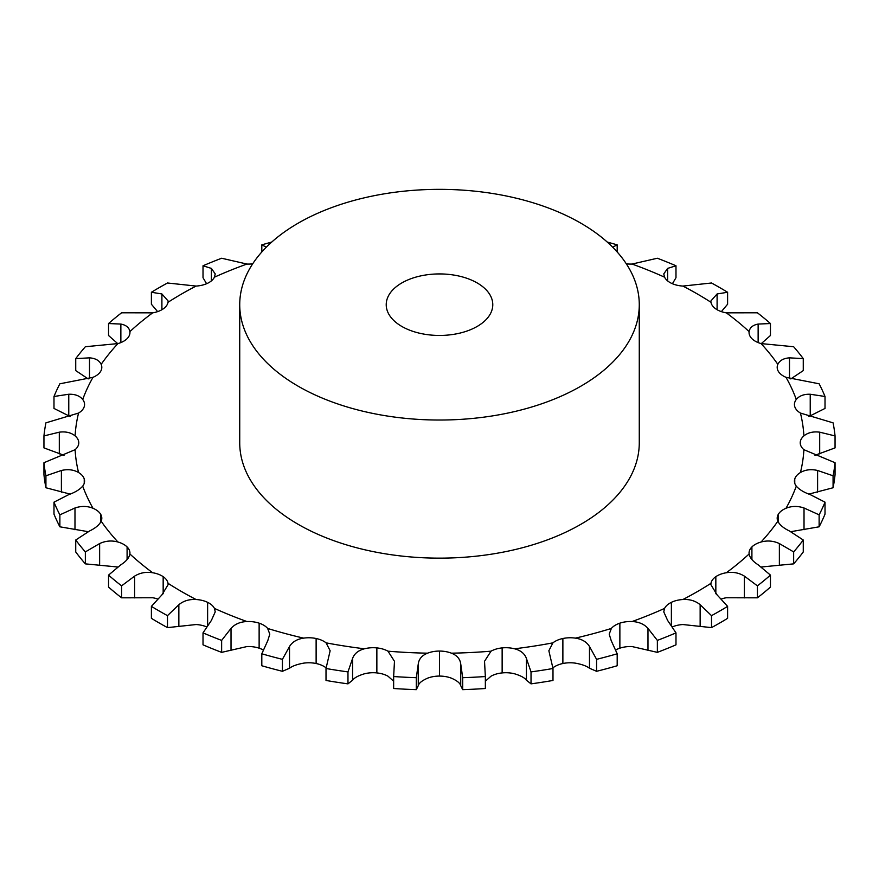 <?xml version="1.0" encoding="UTF-8"?>
<svg xmlns="http://www.w3.org/2000/svg" width="879" height="879" viewBox="0 0 879 879"><rect width="100%" height="100%" fill="white"/><g stroke="black" fill="none" stroke-linecap="round" stroke-linejoin="round"><path stroke-width="1.32" d="M157.627 311.627L151.397 304.233L151.397 292.267A396.231 228.76 0 0 1 167.482 282.994L196.105 286.071A21.305 12.306 0 0 0 207.62 283.258L207.631 283.258A21.305 12.306 0 0 0 214.421 277.193L215.234 273.929L211.378 268.403L203.016 265.777A396.231 228.76 0 0 1 221.64 258.239L246.944 264.052A21.305 12.306 0 0 0 252.669 263.843M711.518 627.617L711.518 615.652A396.231 228.76 0 0 0 719.681 611.081A396.231 228.76 0 0 0 727.603 606.367L727.603 618.333A396.231 228.76 0 0 1 719.681 623.046A396.231 228.76 0 0 1 711.518 627.617L682.895 624.54A21.305 12.306 0 0 0 672.413 626.881M657.36 652.361L657.36 640.395A396.231 228.76 0 0 0 675.984 632.869L675.984 644.834A396.231 228.76 0 0 1 657.36 652.361L632.056 646.559A21.305 12.306 0 0 0 619.871 648.175L619.871 648.175A21.305 12.306 0 0 0 615.739 649.966M596.577 671.303L596.577 659.338A396.231 228.76 0 0 0 617.19 653.789L617.19 665.755A396.231 228.76 0 0 1 596.577 671.303L589.479 668.249C586.645 666.04 581.942 664.337 575.371 663.151A21.305 12.306 0 0 0 562.879 663.513L562.879 663.513A21.305 12.306 0 0 0 552.902 667.864L552.88 667.886M531.026 683.862L531.026 671.897A396.231 228.76 0 0 0 552.99 668.501L552.99 680.456A396.231 228.76 0 0 1 531.026 683.862L526.422 680.214C524.653 677.775 520.698 675.632 514.556 673.797A21.305 12.306 0 0 0 502.14 672.918L502.14 672.907A21.305 12.306 0 0 0 491.009 676.193L485.351 681.203M462.695 689.652L462.695 677.687A396.231 228.76 0 0 0 485.351 676.544L485.351 688.51A396.231 228.76 0 0 1 462.695 689.652L460.728 685.675C460.08 683.115 456.992 680.621 451.454 678.192A21.305 12.306 0 0 0 439.5 676.083L439.5 676.072A21.305 12.306 0 0 0 427.546 678.192C422.008 680.621 418.92 683.115 418.272 685.675L416.305 689.652L416.305 677.687L418.272 663.931C418.92 658.964 422.008 655.382 427.546 653.185A21.305 12.306 0 0 1 439.5 651.064L439.5 676.072L439.5 651.064A21.305 12.306 0 0 1 451.454 653.185A364.598 210.499 0 0 0 491.009 651.185A21.305 12.306 0 0 1 502.14 647.9L502.14 647.9A21.305 12.306 0 0 1 514.556 648.79A364.598 210.499 0 0 0 552.902 642.857A21.305 12.306 0 0 1 562.879 638.506L562.879 638.506A21.305 12.306 0 0 1 575.371 638.132A364.598 210.499 0 0 0 611.344 628.452A21.305 12.306 0 0 1 619.871 623.167L619.86 623.156A21.305 12.306 0 0 1 632.056 621.541A364.598 210.499 0 0 0 664.579 608.4A21.305 12.306 0 0 1 671.38 602.346L671.369 602.335A21.305 12.306 0 0 1 682.895 599.522A364.598 210.499 0 0 0 697.311 591.644A364.598 210.499 0 0 0 710.968 583.315A21.305 12.306 0 0 1 715.836 576.668L715.836 576.668A21.305 12.306 0 0 1 726.329 572.745A364.598 210.499 0 0 0 749.106 553.968A21.305 12.306 0 0 1 749.051 553.089A21.305 12.306 0 0 1 751.908 546.936L751.908 546.936A21.305 12.306 0 0 1 761.06 542.013A364.598 210.499 0 0 0 777.838 521.236A21.305 12.306 0 0 1 777.19 518.236A21.305 12.306 0 0 1 778.475 514.028L778.475 514.028A21.305 12.306 0 0 1 786.013 508.271A364.598 210.499 0 0 0 796.286 486.131A21.305 12.306 0 0 1 794.429 481.099A21.305 12.306 0 0 1 794.759 478.967L794.759 478.967A21.305 12.306 0 0 1 800.439 472.528A364.598 210.499 0 0 0 803.9 449.696A21.305 12.306 0 0 1 800.231 442.796L800.231 442.796A21.305 12.306 0 0 1 803.9 435.896A364.598 210.499 0 0 0 800.439 413.064A21.305 12.306 0 0 1 794.759 406.636L794.759 406.636A21.305 12.306 0 0 1 794.429 404.494A21.305 12.306 0 0 1 796.286 399.473A364.598 210.499 0 0 0 786.013 377.322A21.305 12.306 0 0 1 778.475 371.564L778.475 371.564A21.305 12.306 0 0 1 777.19 367.356A21.305 12.306 0 0 1 777.838 364.356A364.598 210.499 0 0 0 761.06 343.579A21.305 12.306 0 0 1 751.908 338.668L751.908 338.668A21.305 12.306 0 0 1 749.051 332.515A21.305 12.306 0 0 1 749.106 331.625A364.598 210.499 0 0 0 726.329 312.847A21.305 12.306 0 0 1 715.836 308.925L715.836 308.925A21.305 12.306 0 0 1 710.968 302.277A364.598 210.499 0 0 0 682.895 286.071A21.305 12.306 0 0 1 671.38 283.258L671.38 283.258A21.305 12.306 0 0 1 664.579 277.193A364.598 210.499 0 0 0 632.056 264.052A21.305 12.306 0 0 1 626.331 263.843M393.649 681.203L387.991 676.193A21.305 12.306 0 0 0 376.86 672.918L376.86 672.907A21.305 12.306 0 0 0 364.444 673.797C358.302 675.632 354.347 677.775 352.578 680.214L347.974 683.862L347.974 671.897L352.578 658.459C354.347 653.624 358.302 650.394 364.444 648.79A21.305 12.306 0 0 1 376.86 647.9L376.86 647.9A21.305 12.306 0 0 1 387.991 651.185A364.598 210.499 0 0 0 427.546 653.185M326.098 667.864L326.12 667.886A21.305 12.306 0 0 0 316.121 663.513L316.121 663.513A21.305 12.306 0 0 0 303.629 663.151C297.058 664.337 292.355 666.04 289.521 668.249L282.423 671.303L282.423 659.338L289.521 646.494C292.355 641.89 297.058 639.099 303.629 638.132A21.305 12.306 0 0 1 316.121 638.506L316.121 638.506A21.305 12.306 0 0 1 326.098 642.857A364.598 210.499 0 0 0 364.444 648.79M263.26 649.966A21.305 12.306 0 0 0 259.129 648.175L259.129 648.175A21.305 12.306 0 0 0 246.944 646.559L221.64 652.361L221.64 640.395L231.023 628.386C234.836 624.123 240.143 621.838 246.944 621.541A21.305 12.306 0 0 1 259.129 623.167L259.14 623.156A21.305 12.306 0 0 1 267.655 628.452A364.598 210.499 0 0 0 303.629 638.132M206.587 626.881A21.305 12.306 0 0 0 196.105 624.54L167.482 627.617L167.482 615.652L178.855 604.697C183.546 600.851 189.293 599.126 196.105 599.522A21.305 12.306 0 0 1 207.62 602.335L207.631 602.335A21.305 12.306 0 0 1 214.421 608.4A364.598 210.499 0 0 0 246.944 621.541M157.627 598.984A21.305 12.306 0 0 0 152.671 597.753L121.588 597.819L121.588 585.853L134.608 576.13C140.025 572.8 146.035 571.669 152.671 572.745A21.305 12.306 0 0 1 163.164 576.668L163.164 576.668A21.305 12.306 0 0 1 168.032 583.315A364.598 210.499 0 0 0 196.105 599.522M757.412 597.819L757.412 585.853A396.231 228.76 0 0 0 770.454 575.108L770.454 587.062A396.231 228.76 0 0 1 757.412 597.819L726.329 597.753A21.305 12.306 0 0 0 721.373 598.984M117.731 343.634L108.546 335.503L108.546 323.538A396.231 228.76 0 0 1 121.588 312.792L152.671 312.847A21.305 12.306 0 0 0 163.164 308.925L163.164 308.925A21.305 12.306 0 0 0 168.032 302.277L168.142 301.025L161.901 293.949L151.397 292.267M88.186 378.915L75.737 370.597L75.737 358.632A396.231 228.76 0 0 1 85.351 346.733L117.94 343.579A21.305 12.306 0 0 0 127.092 338.668A21.305 12.306 0 0 0 129.949 332.515A21.305 12.306 0 0 0 129.894 331.625C129.191 327.592 126.18 325.065 120.862 324.065L108.546 323.538M70.122 416.503L53.982 408.438L53.982 396.484A396.231 228.76 0 0 1 59.871 383.793L92.987 377.322A21.305 12.306 0 0 0 100.525 371.564L100.525 371.564A21.305 12.306 0 0 0 101.81 367.356A21.305 12.306 0 0 0 101.162 364.356C99.294 360.445 95.404 358.28 89.504 357.841L75.737 358.632M64.035 455.3L43.95 447.894L43.95 435.929A396.231 228.76 0 0 1 45.928 422.854L78.561 413.064A21.305 12.306 0 0 0 84.241 406.636A21.305 12.306 0 0 0 84.571 404.494A21.305 12.306 0 0 0 82.714 399.473C79.725 395.803 75.078 394.067 68.771 394.242L53.982 396.484M70.122 494.108L45.928 487.757A396.231 228.76 0 0 1 43.95 474.671L43.95 462.717L75.1 449.696A21.305 12.306 0 0 0 78.769 442.796L78.769 442.796A21.305 12.306 0 0 0 75.1 435.896C71.089 432.589 65.826 431.347 59.311 432.171L43.95 435.929M88.186 531.685L59.871 526.807A396.231 228.76 0 0 1 53.982 514.127L53.982 502.162L68.771 494.613C75.078 492.394 79.725 489.57 82.714 486.131A21.305 12.306 0 0 0 84.571 481.099A21.305 12.306 0 0 0 84.241 478.967A21.305 12.306 0 0 0 78.561 472.528C73.649 469.672 67.936 468.99 61.398 470.474L45.928 475.792A396.231 228.76 0 0 1 43.95 462.717M84.241 478.967L84.241 483.241L84.241 478.967M117.94 567.021L85.351 563.868A396.231 228.76 0 0 1 75.737 551.979L75.737 540.014L89.504 531.015C95.404 528.18 99.294 524.917 101.162 521.236A21.305 12.306 0 0 0 101.81 518.236A21.305 12.306 0 0 0 100.525 514.028L100.525 514.028A21.305 12.306 0 0 0 92.987 508.271C87.329 505.941 81.329 505.854 74.979 507.985L59.871 514.841A396.231 228.76 0 0 1 53.982 502.162M121.588 597.819A396.231 228.76 0 0 1 108.546 587.062L108.546 575.108L120.862 564.79C126.18 561.384 129.191 557.78 129.894 553.968A21.305 12.306 0 0 0 129.949 553.089A21.305 12.306 0 0 0 127.092 546.936A21.305 12.306 0 0 0 117.94 542.013C111.699 540.288 105.601 540.805 99.635 543.563L85.351 551.913A396.231 228.76 0 0 1 75.737 540.014M127.092 546.936L127.092 559.56L127.092 546.936M639.275 304.683L639.275 442.796A199.775 115.347 180 0 1 515.951 549.364A199.775 115.347 180 0 1 298.234 524.356A199.775 115.347 180 0 1 239.725 442.796L239.725 304.683A199.775 115.347 0 0 0 298.234 386.244A199.775 115.347 0 0 0 515.951 411.251A199.775 115.347 0 0 0 639.275 304.683A199.775 115.347 0 0 0 439.5 189.348A199.775 115.347 0 0 0 239.725 304.683M715.836 593.764L715.836 576.668L715.836 593.764M727.603 606.367L717.099 594.907L710.858 584.59L710.968 583.315M757.412 585.853L744.392 576.13C738.975 572.8 732.965 571.669 726.329 572.745M671.38 625.354L671.38 602.335L671.38 625.354M711.518 615.652L700.145 604.697C695.454 600.851 689.707 599.126 682.895 599.522M770.454 575.108L758.137 564.79C752.82 561.384 749.809 557.78 749.106 553.968M751.908 559.56L751.908 546.936L751.908 559.56M675.984 632.869L667.622 620.453L663.766 611.872L664.579 608.4M761.06 567.021L793.649 563.868L793.649 551.913L779.365 543.563C773.399 540.805 767.301 540.288 761.06 542.013M793.649 563.868A396.231 228.76 0 0 0 803.263 551.979L803.263 540.014L789.496 531.015C783.596 528.18 779.706 524.917 777.838 521.236M619.871 648.175L619.871 623.167L619.871 648.175M657.36 640.395L647.977 628.386C644.164 624.123 638.857 621.838 632.056 621.541M778.475 522.456L778.475 514.028L778.475 522.456M617.19 653.789L611.213 640.648L609.213 634.144L611.344 628.452M790.814 531.685L819.129 526.807L819.129 514.841L804.021 507.985C797.671 505.854 791.671 505.941 786.013 508.271M819.129 526.807A396.231 228.76 0 0 0 825.018 514.127L825.018 502.162L810.229 494.613C803.922 492.394 799.275 489.57 796.286 486.131M562.879 663.513L562.879 638.506L562.879 663.513M596.577 659.338L589.479 646.494C586.645 641.89 581.942 639.099 575.371 638.132M794.759 483.241L794.759 478.967L794.759 483.241M552.99 668.501L548.859 650.768L552.902 642.857M808.878 494.108L833.072 487.757L833.072 475.792L817.602 470.474C811.064 468.99 805.351 469.672 800.439 472.528M833.072 487.757A396.231 228.76 0 0 0 835.05 474.671L835.05 462.717L803.9 449.696M502.14 672.918L502.14 647.9L502.14 672.918M531.026 671.897L526.422 658.459C524.653 653.624 520.698 650.394 514.556 648.79M485.351 676.544L484.527 661.294L491.009 651.185M814.965 455.3L835.05 447.894L835.05 435.929L819.689 432.171C813.174 431.347 807.911 432.589 803.9 435.896M462.695 677.687L460.728 663.931C460.08 658.964 456.992 655.382 451.454 653.185M835.05 435.929A396.231 228.76 0 0 0 833.072 422.854L800.439 413.064M439.5 676.083L439.5 651.064M808.878 416.503L825.018 408.438L825.018 396.484L810.229 394.242C803.922 394.067 799.275 395.803 796.286 399.473M416.305 677.687A396.231 228.76 0 0 1 393.649 676.544L393.649 688.51A396.231 228.76 0 0 0 416.305 689.652M376.86 672.918L376.86 647.9L376.86 672.918M393.649 676.544L394.473 661.294L387.991 651.185M825.018 396.484A396.231 228.76 0 0 0 819.129 383.793L786.013 377.322M790.814 378.915L803.263 370.597L803.263 358.632L789.496 357.841C783.596 358.28 779.706 360.445 777.838 364.356M347.974 671.897A396.231 228.76 0 0 1 326.01 668.501L326.01 680.456A396.231 228.76 0 0 0 347.974 683.862M316.121 663.513L316.121 638.506L316.121 663.513M326.01 668.501L330.141 650.768L326.098 642.857M803.263 358.632A396.231 228.76 0 0 0 793.649 346.733L761.06 343.579M761.269 343.634L770.454 335.503L770.454 323.538L758.137 324.065C752.82 325.065 749.809 327.592 749.106 331.625M282.423 659.338A396.231 228.76 0 0 1 261.81 653.789L261.81 665.755A396.231 228.76 0 0 0 282.423 671.303M259.129 648.175L259.129 623.167L259.129 648.175M261.81 653.789L267.787 640.648L269.787 634.144L267.655 628.452M770.454 323.538A396.231 228.76 0 0 0 757.412 312.792L726.329 312.847M721.373 311.627L727.603 304.233L727.603 292.267L717.099 293.949L710.858 301.025L710.968 302.277M221.64 640.395A396.231 228.76 0 0 1 203.016 632.869L203.016 644.834A396.231 228.76 0 0 0 221.64 652.361M207.62 625.354L207.62 602.346L207.62 625.354M203.016 632.869L211.378 620.453L215.234 611.872L214.421 608.4M727.603 292.267A396.231 228.76 0 0 0 711.518 282.994L682.895 286.071M672.413 283.73L675.984 277.731L675.984 265.777L667.622 268.403L663.766 273.929L664.579 277.193M167.482 615.652A396.231 228.76 0 0 1 151.397 606.367L151.397 618.333A396.231 228.76 0 0 0 167.482 627.617M163.164 593.764L163.164 576.668L163.164 593.764M151.397 606.367L161.901 594.907L168.142 584.59L168.032 583.315M675.984 265.777A396.231 228.76 0 0 0 657.36 258.239L632.056 264.052M100.525 522.456L100.525 514.028L100.525 522.456M206.587 283.73L203.016 277.731L203.016 265.777M401.824 326.439A53.278 30.754 0 0 0 459.882 333.108A53.278 30.754 0 0 0 492.778 304.683A53.278 30.754 0 0 0 439.5 273.929A53.278 30.754 0 0 0 386.222 304.683A53.278 30.754 0 0 0 401.824 326.439M793.649 551.913A396.231 228.76 0 0 0 803.263 540.014M819.129 514.841A396.231 228.76 0 0 0 825.018 502.162M833.072 475.792A396.231 228.76 0 0 0 835.05 462.717M108.546 575.108A396.231 228.76 0 0 0 121.588 585.853M617.19 251.965L617.19 244.856L612.663 247.164M617.19 244.856A396.231 228.76 0 0 0 607.29 242.088M271.71 242.088A396.231 228.76 0 0 0 261.81 244.856L266.337 247.164M85.351 563.868L85.351 551.913M59.871 526.807L59.871 514.841M45.928 487.757L45.928 475.792M261.81 251.965L261.81 244.856M246.944 264.052A364.598 210.499 0 0 0 214.421 277.193M196.105 286.071A364.598 210.499 0 0 0 168.032 302.277M152.671 312.847A364.598 210.499 0 0 0 129.894 331.625M117.94 343.579A364.598 210.499 0 0 0 101.162 364.356M92.987 377.322A364.598 210.499 0 0 0 82.714 399.473M78.561 413.064A364.598 210.499 0 0 0 75.1 435.896M75.1 449.696A364.598 210.499 0 0 0 78.561 472.528M82.714 486.131A364.598 210.499 0 0 0 92.987 508.271M101.162 521.236A364.598 210.499 0 0 0 117.94 542.013M129.894 553.968A364.598 210.499 0 0 0 152.671 572.745M211.378 280.884L211.378 268.403M744.392 597.885L744.392 576.13M700.145 626.452L700.145 604.697M779.365 565.318L779.365 543.563M647.977 650.141L647.977 628.386M804.021 529.74L804.021 507.985M589.479 668.249L589.479 646.494M817.602 492.229L817.602 470.474M526.422 680.214L526.422 658.459M819.689 453.927L819.689 432.171M460.728 685.675L460.728 663.931M418.272 685.675L418.272 663.931M810.229 415.998L810.229 394.242M352.578 680.214L352.578 658.459M789.496 378.552L789.496 357.841M289.521 668.249L289.521 646.494M758.137 342.59L758.137 324.065M231.023 650.141L231.023 628.386M717.099 309.716L717.099 293.949M178.855 626.452L178.855 604.697M667.622 280.884L667.622 268.403M134.608 597.885L134.608 576.13M99.635 565.318L99.635 543.563M74.979 529.74L74.979 507.985M61.398 492.229L61.398 470.474M59.311 453.927L59.311 432.171M68.771 415.998L68.771 394.242M89.504 378.552L89.504 357.841M120.862 342.59L120.862 324.065M161.901 309.716L161.901 293.949"/></g></svg>
